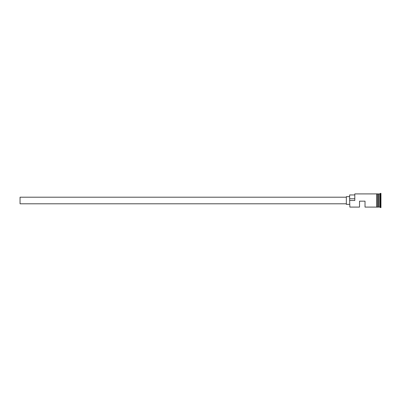 <?xml version="1.0" encoding="UTF-8"?>
<svg xmlns="http://www.w3.org/2000/svg" width="401" height="401" viewBox="0 0 401 401"><rect width="100%" height="100%" fill="white"/><g stroke="black" fill="none" stroke-linecap="round" stroke-linejoin="round"><path stroke-width="0.6" d="M349.857 207.091L349.637 200.34L349.857 207.091L359.527 207.091L359.527 201.162L365.02 201.162L365.02 207.091L376.775 207.091M346.344 203.798L20.05 203.798L20.05 197.202L346.344 197.202M349.637 204.345L346.344 204.345L346.344 196.655L349.637 196.655M377.326 193.909L378.534 194.019L378.534 206.981L378.755 193.909L378.755 207.091L379.852 207.091L380.95 207.643L380.95 193.357L380.399 193.357L380.399 207.643M378.424 193.909L378.424 207.091L377.326 207.091M378.755 193.909L379.852 193.909L379.852 207.091M349.857 200.5L354.805 200.5L354.805 193.909L354.805 200.5M376.775 207.147L376.775 193.853L377.326 193.853L377.326 207.147L376.775 207.147M354.584 194.951L349.637 194.951L349.637 200.34M349.637 198.776L354.584 198.776M354.805 193.909L376.775 193.909M379.852 193.909L380.399 193.357"/></g></svg>

